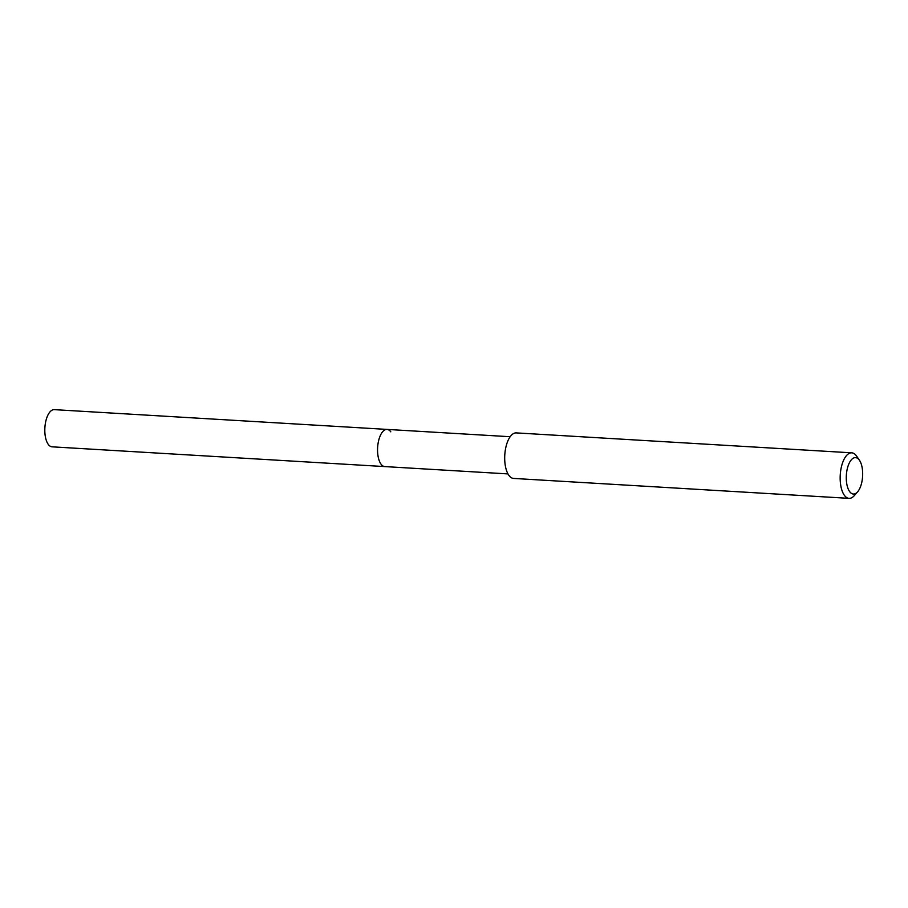 <?xml version="1.0" encoding="UTF-8"?>
<svg xmlns="http://www.w3.org/2000/svg" width="908" height="908" viewBox="0 0 908 908"><rect width="100%" height="100%" fill="white"/><g stroke="black" fill="none" stroke-linecap="round" stroke-linejoin="round"><path stroke-width="1.36" d="M510.183 436.725L54.287 409.644A18.625 8.308 93.4 0 0 45.4 423.241A18.625 8.308 93.4 0 0 48.294 444.409A18.625 8.308 93.4 0 0 52.074 446.827L384.81 466.587A18.625 8.308 -86.6 0 1 381.042 464.17A18.625 8.308 -86.6 0 1 378.137 443.013A18.625 8.308 -86.6 0 1 387.024 429.416A18.625 8.308 -86.6 0 1 390.803 431.833M387.024 429.416A18.625 8.308 93.4 0 0 378.137 443.013A18.625 8.308 93.4 0 0 381.042 464.17A18.625 8.308 93.4 0 0 384.81 466.587L507.981 473.908M851.749 452.831L516.289 432.9A22.802 10.17 93.4 0 0 505.416 449.551A22.802 10.17 93.4 0 0 508.968 475.463A22.802 10.17 93.4 0 0 513.587 478.425L849.048 498.356A22.802 10.17 -86.6 0 1 844.429 495.382A22.802 10.17 -86.6 0 1 840.876 469.481A22.802 10.17 -86.6 0 1 851.749 452.831A22.802 10.17 -86.6 0 1 856.38 455.793A22.802 10.17 -86.6 0 1 856.641 456.156L859.467 460.288A18.239 8.138 -86.6 0 1 862.6 476.314A18.239 8.138 -86.6 0 1 857.583 491.864A18.239 8.138 -86.6 0 1 849.695 491.671A18.239 8.138 -86.6 0 1 847.811 466.826A18.239 8.138 -86.6 0 1 859.252 459.993A18.239 8.138 -86.6 0 1 859.467 460.288M857.583 491.864L854.292 495.62A22.802 10.17 -86.6 0 1 849.048 498.356"/></g></svg>
